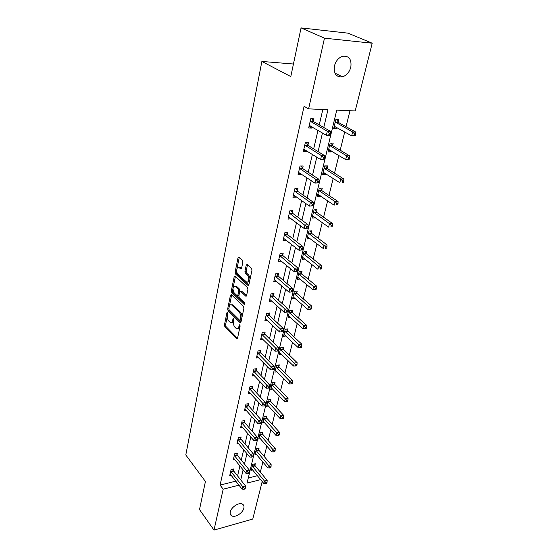 <?xml version="1.0" encoding="UTF-8"?>
<svg xmlns="http://www.w3.org/2000/svg" width="558" height="558" viewBox="0 0 558 558"><rect width="100%" height="100%" fill="white"/><g stroke="black" fill="none" stroke-linecap="round" stroke-linejoin="round"><path stroke-width="0.84" d="M227.518 312.438L226.897 312.787L224.449 324.916L224.86 326.702L236.766 338.915L237.52 338.329L240.128 326.025L239.738 324.658L238.845 326.681C238.364 328.509 237.541 329.15 236.376 328.599L234.925 327.225C233.683 325.698 233.237 323.752 233.572 321.387L233.607 318.52L232.979 318.869L232.651 320.459C232.177 322.28 231.368 322.922 230.231 322.378L228.815 321.038C227.601 319.546 227.162 317.628 227.483 315.277L227.518 312.438M350.808 67.26C349.364 72.24 346.609 75.428 342.535 76.809C336.258 77.409 333.565 73.768 334.451 65.907C335.825 60.975 338.518 57.774 342.535 56.295C349.036 55.598 351.791 59.253 350.808 67.26M243.853 508.164C242.925 512.844 235.378 517.796 231.926 515.955C230.454 515.215 229.924 513.855 230.328 511.874C231.214 507.208 238.74 502.235 242.2 504C243.741 504.739 244.292 506.127 243.853 508.164M241.509 268.544L240.47 267.603L239.284 267.701L240.714 268.984L241.579 268.314L242.856 262.086L242.416 260.23L238.873 257.105L238.008 257.789L235.099 272.185L235.525 274.013L247.912 285.382L248.875 284.796L251.979 270.163L251.525 268.279L247.131 264.401L246.238 265.078L244.941 271.334L245.381 273.197L247.501 275.108C249.817 276.991 248.68 283.631 246.35 281.874L237.952 274.222C235.713 272.374 236.808 265.817 239.082 267.54L239.117 267.324M239.284 267.701L240.268 267.442L238.915 267.442M262.204 481.505L252.781 519.038L213.993 530.1L199.506 509.566L205.428 481.484L185.793 454.965L261.876 61.443L290.795 76.572L301.062 27.9L324.484 38.174L372.207 43.21L355.202 110.951L336.76 110.121L247.048 483.102L260.663 479.622M213.993 530.1L223.179 489.192L238.977 485.16M323.766 127.496L327.951 109.724L308.609 108.859L304.082 106.327L220.082 485.097L223.179 489.192M308.609 108.859L324.484 38.174M231.347 294.659L230.454 295.203L227.671 308.958L228.089 310.757L240.163 322.74L240.958 322.14L243.916 308.176L243.483 306.321L231.347 294.659M231.347 290.781L234.186 276.712L235.099 276.126L247.459 287.523L247.898 289.393L246.594 295.545L245.75 296.179L240.512 291.29L239.682 291.932L238.845 295.942L239.277 297.784L244.488 302.743C244.983 303.789 244.892 304.375 244.209 304.487L231.765 292.594L231.347 290.781L232.512 290.662L235.357 276.608L234.186 276.712M293.445 64.017L261.876 61.443M220.082 485.097L235.832 481.135M237.575 475.939L239.919 465.853M241.258 460.127L243.686 449.692M245.018 443.959L247.529 433.154M248.861 427.421L251.47 416.233M252.802 410.507L255.494 398.921M256.826 393.202L259.616 381.198M260.949 375.478L263.843 363.049M265.169 357.336L268.168 344.46M269.493 338.762L272.597 325.412M273.922 319.727L277.138 305.896M278.456 300.225L281.797 285.884M283.108 280.228L286.568 265.364M287.879 259.728L291.464 244.313M292.769 238.698L296.493 222.719M297.791 217.125L301.648 200.545M302.945 194.986L306.949 177.772M308.232 172.248L312.389 154.385M313.666 148.895L317.983 130.356M319.246 124.901L322.831 109.494M233.453 470.547L233.823 468.929L231.089 469.592L229.729 475.583L231.2 475.221M237.059 454.791L237.436 453.138L234.681 453.773L233.293 459.897L234.834 459.534M240.749 438.686L241.133 436.991L238.357 437.598L236.934 443.861L238.552 443.498M244.516 422.211L244.913 420.481L242.109 421.053L240.658 427.463L242.36 427.1M248.373 405.359L248.777 403.594L245.952 404.138L244.467 410.688L246.266 410.332M252.321 388.124L252.732 386.31L249.886 386.82L248.359 393.53L250.263 393.181M256.359 370.484L256.785 368.629L253.904 369.103L252.349 375.966L254.357 375.625M260.488 352.419L260.928 350.522L258.026 350.961L256.429 357.992L258.563 357.657M264.722 333.928L265.169 331.982L262.246 332.387L260.614 339.585L262.881 339.257M269.061 314.984L269.514 312.996L266.564 313.352L264.89 320.724L267.317 320.418M273.504 295.58L273.971 293.536L270.993 293.857L269.277 301.411L271.872 301.118M278.051 275.694L278.533 273.601L275.533 273.873L273.776 281.616L276.566 281.344M282.718 255.299L283.213 253.158L280.186 253.381L278.379 261.325L281.399 261.081M287.503 234.395L288.012 232.191L284.957 232.365L283.108 240.512L286.184 240.149M292.413 212.947L292.929 210.687L289.853 210.805L287.956 219.168L291.102 218.68M297.456 190.934L297.986 188.618L294.875 188.681L292.929 197.26L296.026 197.176L296.145 196.646M302.624 168.342L303.168 165.963L300.037 165.97L298.035 174.78L301.16 174.745L301.32 174.026M307.932 145.143L308.49 142.695L305.331 142.646L303.273 151.692L306.426 151.72L306.642 150.793M313.387 121.309L313.966 118.798L310.771 118.68L308.665 127.977L311.845 128.068L312.103 126.924M260.349 472.124L262.867 461.975M264.22 456.507L266.822 446.023M268.182 440.548L270.874 429.702M272.227 424.226L275.01 413.018M276.37 407.542L279.244 395.943M280.604 390.474L283.576 378.47M284.936 373.002L288.012 360.594M289.372 355.125L292.552 342.284M293.906 336.83L297.205 323.535M298.558 318.088L301.969 304.326M303.315 298.886L306.851 284.643M308.197 279.216L311.859 264.464M313.198 259.058L316.986 243.776M318.325 238.385L322.252 222.558M323.584 217.188L327.651 200.789M328.976 195.439L333.196 178.441M334.514 173.126L338.88 155.501M340.192 150.214L344.725 131.932M346.03 126.68L349.992 110.714M248.268 478.011L257.447 475.702M254.894 465.344L255.285 463.747L252.641 464.389L251.212 470.296L252.732 469.927M258.675 449.804L259.065 448.172L256.408 448.778L254.95 454.826L256.534 454.449M262.532 433.915L262.937 432.248L260.251 432.834L258.766 439.007L260.433 438.637M266.48 417.677L266.891 415.975L264.185 416.526L262.665 422.838L264.415 422.476M270.511 401.076L270.937 399.333L268.21 399.856L266.654 406.315L268.503 405.945M274.641 384.092L275.073 382.314L272.325 382.802L270.735 389.407L272.681 389.052M278.861 366.725L279.307 364.897L276.538 365.357L274.906 372.116L276.97 371.761M283.185 348.952L283.638 347.083L280.841 347.508L279.174 354.421L281.365 354.079M287.607 330.761L288.067 328.85L285.25 329.234L283.548 336.314L285.87 335.979M292.127 312.131L292.608 310.178L289.769 310.52L288.019 317.774L290.502 317.453M296.765 293.062L297.254 291.053L294.394 291.36L292.601 298.788L295.259 298.488M301.515 273.525L302.017 271.467L299.13 271.732L297.295 279.335L300.148 279.063M306.384 253.499L306.893 251.393L303.984 251.609L302.101 259.407L305.038 259.038M311.371 232.979L311.894 230.824L308.958 230.991L307.033 238.984L310.025 238.503M316.484 211.942L317.021 209.724L314.063 209.843L312.082 218.039L315.033 217.906L315.144 217.446M321.729 190.362L322.28 188.088L319.295 188.158L317.265 196.562L320.243 196.479L320.397 195.844M327.107 168.223L327.672 165.893L324.665 165.9L322.587 174.528L325.579 174.494L325.781 173.684M332.631 145.499L333.21 143.106L330.176 143.057L328.041 151.916L331.061 151.943L331.306 150.932M338.301 122.174L338.894 119.712L335.839 119.6L333.642 128.696L336.69 128.786L336.983 127.58M301.062 27.9L348.073 33.166L372.207 43.21M240.742 479.943L243.121 469.836M244.474 464.089L246.943 453.626M248.296 447.879L250.849 437.04M252.202 431.292L254.846 420.069M256.199 414.322L258.94 402.702M260.293 396.954L263.125 384.915M264.478 379.182L267.415 366.704M268.768 360.977L271.809 348.046M273.155 342.326L276.315 328.934M277.661 323.221L280.932 309.334M282.271 303.643L285.661 289.246M287 283.562L290.516 268.635M291.848 262.978L295.496 247.494M296.821 241.858L300.609 225.795M301.927 220.18L305.854 203.524M307.172 197.937L311.245 180.639M312.55 175.086L316.784 157.133M318.081 151.616L322.475 132.971M305.003 259.177L302.673 257.322M286.149 240.317L283.624 238.322M309.955 238.796L307.521 236.948M291.025 219.022L288.43 217.076M315.033 217.906L312.55 216.113M296.026 197.176L293.375 195.293M320.243 196.479L317.704 194.749M301.16 174.745L298.453 172.938M325.579 174.494L322.991 172.834M306.426 151.72L303.664 149.983M331.061 151.943L328.418 150.346M311.845 128.068L309.013 126.415M336.69 128.786L333.991 127.259M231.633 322.357C232.567 322.65 233.258 322.099 233.711 320.704M237.82 328.578C238.866 328.864 239.598 328.181 240.017 326.528L238.845 326.681M240.156 325.879L240.017 326.528M227.385 315.954L225.599 324.77L226.011 326.556L237.513 338.364M228.815 308.93L229.247 310.625L240.937 322.224M231.647 294.952L229.345 306.286M228.843 308.588L229.136 309.85L239.633 320.257L240.282 319.908L240.638 318.2C240.986 315.786 240.533 313.819 239.263 312.306L231.668 304.94C230.489 304.368 229.659 305.024 229.185 306.907L228.843 308.588M240.1 320.285L241.454 319.762L240.282 319.908M231.403 304.801L233.209 305.107L240.435 312.166C241.705 313.68 242.165 315.64 241.816 318.06L241.454 319.762M246.552 295.712L241.788 291.248L241.049 291.325M244.822 303.824L232.937 292.476L231.765 292.594M235.476 286.547L235.218 286.345C232.686 286.791 232.337 288.981 234.179 292.922L237.087 295.67L237.896 295.043L238.726 291.032L238.294 289.197L235.476 286.547L236.655 286.435L235.078 286.261M237.624 295.614L239.012 295.133M236.655 286.435L239.473 289.079L239.738 291.708M232.512 290.662L232.937 292.476M247.738 281.874C250.291 281.106 250.612 278.819 248.694 274.996L247.501 275.108M247.508 264.729L246.134 271.23L246.573 273.092L248.694 274.996M236.704 269.974L236.278 272.088L236.704 273.908L248.819 285.005M239.263 257.447L236.955 268.726M251.595 468.706L263.864 483.542L264.492 481.052L267.156 480.361L255.194 465.881L254.267 463.991M265.971 482.649L265.72 483.647L266.787 483.368L267.045 482.377L265.971 482.649L264.492 481.052L252.251 465.986M265.72 483.647L263.864 483.542M267.156 480.361L267.045 482.377M230.719 471.21L242.716 486.653L242.116 489.171L230.091 473.972M232.832 469.166L233.753 471.098L245.485 485.941L242.716 486.653L244.223 488.285L243.979 489.289L245.088 489.003L245.332 487.992L244.223 488.285M245.332 487.992L245.485 485.941M242.116 489.171L243.979 489.289M255.341 453.201L267.819 467.869L268.461 465.323L271.153 464.661L258.982 450.334L258.012 448.409M269.96 466.934L269.702 467.953L270.783 467.688L271.042 466.669L269.96 466.934L268.461 465.323L256.01 450.418M269.702 467.953L267.819 467.869M271.153 464.661L271.042 466.669M259.163 437.346L271.865 451.84L272.52 449.239L275.233 448.611L262.846 434.445L261.841 432.485M274.041 450.871L273.776 451.91L274.864 451.652L275.129 450.613L274.041 450.871L259.854 434.501M273.776 451.91L271.865 451.84M275.233 448.611L275.129 450.613M234.304 455.426L246.517 470.708L245.904 473.289L233.662 458.251M236.411 453.375L237.359 455.335L249.3 470.024L246.517 470.708L248.038 472.354L247.787 473.386L248.903 473.107L249.154 472.075L248.038 472.354M249.154 472.075L249.3 470.024M245.904 473.289L247.787 473.386M237.966 439.292L250.396 454.4L249.768 457.037L237.317 442.173M240.066 437.221L241.056 439.23L253.206 453.745L250.396 454.4L251.937 456.053L251.686 457.114L252.809 456.849L253.06 455.788L251.937 456.053M253.06 455.788L253.206 453.745M249.768 457.037L251.686 457.114M263.076 421.144L276.008 435.456L276.677 432.792L279.412 432.192L266.801 418.207L265.761 416.205M278.212 434.431L277.947 435.498L279.035 435.254L279.307 434.194L278.212 434.431L263.774 418.235M277.947 435.498L276.008 435.456M279.412 432.192L279.307 434.194M267.073 404.578L280.235 418.688L280.925 415.968L283.68 415.396L270.839 401.6L269.758 399.556M282.481 417.621L282.209 418.709L283.304 418.479L283.583 417.391L282.481 417.621L267.791 401.6M282.209 418.709L280.235 418.688M283.68 415.396L283.583 417.391M271.16 387.629L284.573 401.537L285.271 398.747L288.047 398.21L274.968 384.622L273.845 382.53M286.847 400.421L286.568 401.537L287.677 401.314L287.963 400.205L286.847 400.421L271.892 384.595M286.568 401.537L284.573 401.537M288.047 398.21L287.963 400.205M241.719 422.79L254.371 437.709L253.73 440.408L241.049 425.74M243.804 420.711L244.829 422.755L257.203 437.088L254.371 437.709L255.934 439.383L255.669 440.464L256.806 440.213L257.064 439.132L255.934 439.383M257.064 439.132L257.203 437.088M253.73 440.408L255.669 440.464M245.548 405.91L258.438 420.634L257.782 423.396L244.864 408.923M247.626 403.811L248.694 405.903L261.29 420.041L258.438 420.634L260.014 422.322L259.749 423.424L260.893 423.187L261.158 422.078L260.014 422.322M261.158 422.078L261.29 420.041M257.782 423.396L259.749 423.424M249.475 388.64L262.602 403.148L261.925 405.98L248.77 391.723M251.539 386.527L252.641 388.661L265.482 402.59L262.602 403.148L264.199 404.85L263.927 405.987L265.078 405.757L265.35 404.627L264.199 404.85M265.35 404.627L265.482 402.59M261.925 405.98L263.927 405.987M275.345 370.296L289.002 383.981L289.721 381.128L292.525 380.619L279.202 367.248L278.03 365.113M291.318 382.809L291.032 383.953L292.148 383.751L292.441 382.607L291.318 382.809L276.091 367.185M291.032 383.953L289.002 383.981M292.525 380.619L292.441 382.607M237.283 338.846L236.899 338.971M253.485 370.958L266.864 385.25L266.173 388.145L252.767 374.118M255.536 368.831L256.687 371.014L269.765 384.72L266.864 385.25L268.482 386.966L268.203 388.124L269.368 387.915L269.64 386.757L268.482 386.966M269.64 386.757L269.765 384.72M266.173 388.145L268.203 388.124M279.621 352.565L293.543 366.006L294.282 363.084L297.1 362.616L283.527 349.468L282.306 347.285M295.893 364.786L295.601 365.95L296.723 365.762L297.023 364.597L295.893 364.786L280.388 349.378M295.601 365.95L293.543 366.006M297.1 362.616L297.023 364.597M257.594 352.865L271.23 366.913L270.518 369.877L256.861 356.102M259.623 350.717L260.83 352.949L274.159 366.425L271.23 366.913L272.869 368.643L272.583 369.828L273.755 369.633L274.041 368.447L272.869 368.643M274.041 368.447L274.159 366.425M270.518 369.877L272.583 369.828M284.001 334.409L298.188 347.599L298.949 344.607L301.787 344.174L287.956 331.278L286.679 329.039M300.581 346.323L300.281 347.515L301.418 347.341L301.718 346.148L300.581 346.323L284.789 331.152M300.281 347.515L298.188 347.599M301.787 344.174L301.718 346.148M261.8 334.333L275.701 348.122L274.975 351.163L261.053 337.646M263.808 332.17L265.064 334.451L278.651 347.676L275.701 348.122L277.361 349.873L277.068 351.087L278.254 350.905L278.547 349.692L277.361 349.873M278.547 349.692L278.651 347.676M274.975 351.163L277.068 351.087M288.486 315.821L302.952 328.746L303.726 325.677L306.593 325.286L292.483 312.647L291.15 310.353M305.386 327.406L305.073 328.634L306.216 328.474L306.53 327.253L305.386 327.406L289.295 312.487M305.073 328.634L302.952 328.746M306.593 325.286L306.53 327.253M266.11 315.354L280.283 328.871L279.544 331.989L265.343 318.744M268.098 313.171L269.409 315.507L283.262 328.46L280.283 328.871L281.964 330.636L281.671 331.877L282.857 331.717L283.157 330.469L281.964 330.636M283.157 330.469L283.262 328.46M279.544 331.989L281.671 331.877M293.083 296.786L307.828 309.425L308.623 306.279L311.51 305.93L297.128 293.571L295.733 291.22M310.304 308.03L309.983 309.285L311.141 309.139L311.462 307.883L310.304 308.03L293.906 293.369M309.983 309.285L307.828 309.425M311.51 305.93L311.462 307.883M270.532 295.9L284.985 309.125L284.224 312.327L269.737 299.381M272.478 293.696L273.859 296.096L287.991 308.769L284.985 309.125L286.686 310.911L286.387 312.187L287.586 312.041L287.893 310.764L286.686 310.911M287.893 310.764L287.991 308.769M284.224 312.327L286.387 312.187M297.784 277.291L312.829 289.623L313.645 286.4L316.56 286.094L301.885 274.027L300.42 271.613M315.347 288.165L315.019 289.449L316.184 289.323L316.512 288.04L315.347 288.165L298.635 273.79M315.019 289.449L312.829 289.623M316.56 286.094L316.512 288.04M275.059 275.966L289.804 288.884L289.023 292.162L274.243 279.537M276.97 273.741L278.414 276.203L292.838 288.57L289.804 288.884L291.534 290.683L291.22 291.994L292.434 291.862L292.748 290.551L291.534 290.683M292.748 290.551L292.838 288.57M289.023 292.162L291.22 291.994M302.61 257.315L317.955 269.319L318.792 266.013L321.729 265.761L306.754 254.002L305.219 251.519M320.515 267.791L320.18 269.116L321.359 269.012L321.694 267.687L320.515 267.791L303.475 253.723M321.359 269.012L320.18 269.116M321.729 265.761L321.694 267.687M297.4 271.167L297.728 269.821L296.5 269.933L296.179 271.279L297.4 271.167L293.947 271.481L278.867 259.191M296.179 271.279L293.947 271.481L294.75 268.119L297.805 267.854L283.087 255.808L281.574 253.276M279.697 255.529L296.5 269.933M297.728 269.821L297.805 267.854M307.549 236.836L323.215 248.491L324.072 245.108L327.037 244.899L311.755 233.474L310.136 230.921M325.823 246.901L325.474 248.254L326.66 248.171L327.009 246.817L325.823 246.901L308.435 233.153M326.66 248.171L325.474 248.254M327.037 244.899L327.009 246.817M302.499 249.928L302.834 248.547L301.599 248.638L301.271 250.019L302.499 249.928L298.997 250.263L283.603 238.322M301.271 250.019L298.997 250.263L299.82 246.81L302.903 246.594L287.886 234.897L286.289 232.288M284.454 234.569L301.599 248.638M302.834 248.547L302.903 246.594M312.613 215.834L328.613 227.134L329.485 223.66L332.477 223.5L316.874 212.431L315.165 209.801M331.264 225.467L330.908 226.855L332.101 226.792L332.456 225.404L331.264 225.467L329.485 223.66L313.526 212.061M332.101 226.792L330.908 226.855M332.477 223.5L332.456 225.404M307.737 228.131L308.079 226.715L306.83 226.778L306.495 228.201L307.737 228.131L304.187 228.48L288.465 216.923M306.495 228.201L304.187 228.48L305.031 224.93L308.142 224.769L292.79 213.435L291.116 210.757M289.337 213.072L306.83 226.778M292.79 213.435L289.721 213.575L292.804 213.442M308.079 226.715L308.142 224.769M317.809 194.303L334.144 205.211L335.044 201.64L338.057 201.543L322.126 190.843L320.32 188.13M336.844 203.468L336.481 204.898L337.688 204.856L338.05 203.426L336.844 203.468L335.044 201.64L318.744 190.431M337.688 204.856L336.481 204.898M338.057 201.543L338.05 203.426M313.115 205.749L313.463 204.291L312.208 204.333L311.859 205.79L313.115 205.749L309.509 206.111L293.452 194.958M311.859 205.79L309.509 206.111L310.374 202.47L313.519 202.366L297.846 191.429L296.068 188.66M294.352 191.003L310.374 202.47L312.208 204.333M313.463 204.291L313.519 202.366M323.138 172.241L323.494 172.241M323.145 172.206L339.829 182.703L340.757 179.041L343.791 178.992L327.518 168.697L325.6 165.9M342.577 180.883L342.207 182.347L343.421 182.326L343.798 180.862L342.577 180.883L340.757 179.041L324.1 168.237M343.421 182.326L342.207 182.347M343.791 178.992L343.798 180.862M298.921 172.443L298.565 172.443M318.639 182.752L318.995 181.252L317.725 181.273L317.369 182.773L318.639 182.752L314.977 183.136L298.572 172.408M317.369 182.773L314.977 183.136L315.87 179.39L319.036 179.348L302.952 168.767L301.139 165.97M299.493 168.356L315.87 179.39L317.725 181.273M318.995 181.252L319.036 179.348M328.571 149.725L329.262 149.704M328.613 149.53L345.667 159.588L346.616 155.822L349.678 155.842L333.049 145.966L331.013 143.071M348.471 157.684L348.087 159.19L349.308 159.197L349.692 157.691L348.471 157.684L346.616 155.822L329.597 145.457M349.308 159.197L345.667 159.588L348.087 159.19M349.678 155.842L349.692 157.691M304.48 149.439L303.782 149.453M324.31 159.121L324.679 157.586L323.403 157.579L323.033 159.121L324.31 159.121L323.793 159.532L320.599 159.525L303.831 149.258M323.033 159.121L320.599 159.525L321.52 155.675L324.714 155.696L308.344 145.617L306.342 142.66M304.773 145.094L321.52 155.675L323.403 157.579M324.679 157.586L324.714 155.696M334.144 126.61L335.156 126.547M334.235 126.254L351.666 135.838L352.642 131.974L355.732 132.058L338.727 122.634L336.558 119.628M354.518 133.85L354.128 135.399L355.362 135.427L355.753 133.885L354.518 133.85L352.642 131.974L335.239 122.062M355.362 135.427L354.749 135.908L351.666 135.838L354.128 135.399M355.732 132.058L355.753 133.885M310.171 125.794L309.146 125.843M330.141 134.834L330.524 133.25L329.234 133.222L328.85 134.806L330.141 134.834L329.604 135.329L326.381 135.252L309.23 125.48M328.85 134.806L326.381 135.252L327.323 131.297L330.545 131.388L313.805 121.777L311.671 118.714M310.199 121.198L327.323 131.297L329.234 133.222M330.524 133.25L330.545 131.388M227.692 312.696L226.897 312.787M239.996 324.979L239.187 325.084M233.774 318.771L232.979 318.869M233.795 320.32L232.651 320.459M237.401 338.685L236.613 338.79M226.011 326.556L224.86 326.702M225.599 324.77L224.449 324.916M240.812 322.538L240.031 322.636M229.247 310.625L228.089 310.757M228.815 308.825L227.671 308.958M231.619 295.084L230.454 295.203M241.816 318.06L240.638 318.2M240.435 312.166L239.263 312.306M233.209 305.107L232.044 305.24M246.406 296.019L245.646 296.103M241.788 291.248L240.61 291.367M244.669 304.361L244.132 304.424M239.061 294.917L237.896 295.043M239.905 290.913L238.726 291.032M239.473 289.079L238.294 289.197M241.342 268.858L240.638 268.921M246.573 273.092L245.381 273.197M246.134 271.23L244.941 271.334M247.431 264.98L246.238 265.078M248.666 285.305L247.912 285.382M236.704 273.908L235.525 274.013M236.278 272.088L235.099 272.185M239.194 257.698L238.008 257.789M255.194 465.881L252.558 466.523M254.971 465.518L252.335 466.16M230.803 471.391L233.53 470.722M231.019 471.761L233.753 471.098M258.982 450.334L256.317 450.948M258.752 449.971L256.094 450.592M262.846 434.445L260.161 435.038M262.616 434.089L259.93 434.675M234.388 455.607L237.136 454.972M234.604 455.977L237.359 455.335M238.05 439.467L240.826 438.86M238.28 439.837L241.056 439.23M266.801 418.207L264.094 418.765M266.564 417.851L263.857 418.409M270.839 401.6L268.112 402.13M270.602 401.251L267.875 401.774M274.968 384.622L272.227 385.118M274.731 384.267L271.983 384.762M241.802 422.964L244.599 422.385M242.032 423.334L244.829 422.755M245.632 406.085L248.456 405.54M245.869 406.447L248.694 405.903M249.559 388.814L252.404 388.298M249.796 389.177L252.641 388.661M279.202 367.248L276.426 367.708M278.951 366.899L276.182 367.359M253.576 371.133L256.443 370.658M253.813 371.495L256.687 371.014M283.527 349.468L280.73 349.901M283.276 349.12L280.479 349.552M257.684 353.04L260.579 352.593M257.929 353.395L260.83 352.949M287.956 331.278L285.138 331.668M287.698 330.929L284.88 331.319M261.89 334.507L264.813 334.103M262.148 334.863L265.064 334.451M292.483 312.647L289.651 312.996M292.225 312.306L289.386 312.654M266.208 315.528L269.151 315.158M266.459 315.877L269.409 315.507M297.128 293.571L294.268 293.878M296.863 293.229L294.003 293.543M270.623 296.075L273.594 295.754M270.888 296.424L273.859 296.096M301.885 274.027L298.997 274.292M301.613 273.692L298.725 273.957M275.15 276.14L278.149 275.861M275.422 276.482L278.414 276.203M306.754 254.002L303.852 254.225M306.481 253.674L303.573 253.89M279.795 255.704L282.815 255.473M280.067 256.045L283.087 255.808M311.755 233.474L308.818 233.649M311.469 233.146L308.539 233.321M284.552 234.744L287.607 234.562M284.831 235.078L287.886 234.897M313.903 212.542L316.86 212.417L313.917 212.556M316.588 212.11L313.631 212.228M289.442 213.247L292.518 213.114M322.126 190.843L319.148 190.913M321.833 190.529L318.848 190.599M294.45 191.178L297.554 191.101M294.743 191.499L297.846 191.429M327.518 168.697L324.512 168.711M327.211 168.383L324.212 168.404M299.597 168.523L302.729 168.509M299.89 168.844L303.029 168.823M333.049 145.966L330.015 145.924M332.742 145.666L329.708 145.617M304.884 145.261L308.044 145.31M305.184 145.575L308.344 145.617M338.727 122.634L335.665 122.53M338.413 122.335L335.351 122.23M310.311 121.365L313.498 121.477M310.618 121.672L313.805 121.777M342.535 76.809L334.919 73.126M231.926 515.955L230.231 513.674M240.707 322.677L240.163 322.74M232.832 304.808L231.668 304.94M246.322 296.124L245.75 296.179M241.691 291.171L240.512 291.29M244.606 304.445L244.209 304.487M236.397 286.226L235.218 286.345M241.279 268.935L240.714 268.984M248.589 285.396L248.003 285.452M322.085 190.808L319.099 190.885M294.701 191.471L297.805 191.394M327.441 168.642L324.435 168.656M299.82 168.788L302.952 168.767M332.938 145.889L329.904 145.847M305.08 145.492L308.239 145.54M338.58 122.53L335.525 122.425M310.478 121.567L313.666 121.679"/></g></svg>
